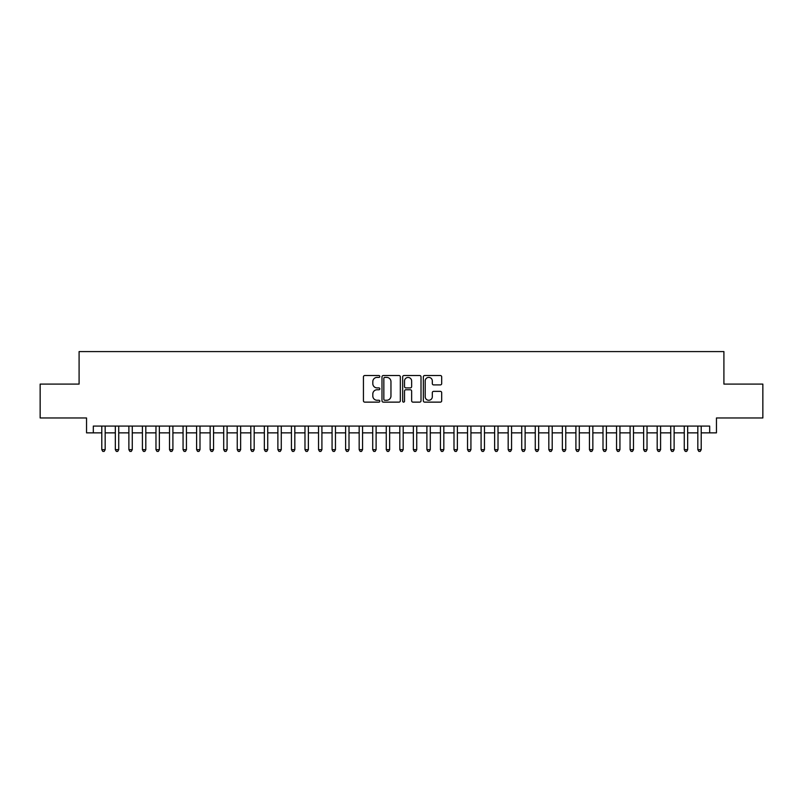 <?xml version="1.0" encoding="UTF-8"?>
<svg xmlns="http://www.w3.org/2000/svg" width="803" height="803" viewBox="0 0 803 803"><rect width="100%" height="100%" fill="white"/><g stroke="black" fill="none" stroke-linecap="round" stroke-linejoin="round"><path stroke-width="1.2" d="M379.829 376.466A0.933 0.933 0 0 0 378.896 375.533L364.773 375.533A1.325 1.325 0 0 0 363.438 376.868L363.438 400.797A1.325 1.325 0 0 0 364.773 402.132L378.896 402.132A0.933 0.933 0 0 0 379.829 401.199A0.933 0.933 0 0 0 378.896 400.265L377.069 400.265A4.256 4.256 0 0 1 372.813 396.009L372.813 394.022A4.256 4.256 0 0 1 377.069 389.766L378.896 389.766A0.933 0.933 0 0 0 379.829 388.833A0.933 0.933 0 0 0 378.896 387.899L377.069 387.899A4.256 4.256 0 0 1 372.813 383.653L372.813 381.656A4.256 4.256 0 0 1 377.069 377.4L378.896 377.4A0.933 0.933 0 0 0 379.829 376.466M440.355 384.908A1.325 1.325 0 0 0 441.69 383.583L441.69 376.868A1.325 1.325 0 0 0 440.355 375.533L424.667 375.533A1.325 1.325 0 0 0 423.342 376.868L423.342 400.797A1.325 1.325 0 0 0 424.667 402.132L440.355 402.132A1.325 1.325 0 0 0 441.69 400.797L441.69 392.687A1.325 1.325 0 0 0 440.355 391.362L433.64 391.362A1.325 1.325 0 0 0 432.315 392.687L432.315 396.712A3.553 3.553 0 0 1 428.762 400.265A3.553 3.553 0 0 1 425.199 396.712L425.199 380.953A3.553 3.553 0 0 1 428.762 377.4A3.553 3.553 0 0 1 432.315 380.953L432.315 383.583A1.325 1.325 0 0 0 433.64 384.908L440.355 384.908M93.319 432.857L93.319 426.082L709.681 426.082L709.681 432.857L716.457 432.857L716.457 417.961L762.85 417.961L762.85 384.095L723.904 384.095L723.904 351.584L79.095 351.584L79.095 384.095L40.15 384.095L40.15 417.961L86.543 417.961L86.543 432.857L101.79 432.857M400.336 376.868A1.325 1.325 0 0 0 399.011 375.533L383.312 375.533A1.325 1.325 0 0 0 381.987 376.868L381.987 400.797A1.325 1.325 0 0 0 383.312 402.132L399.011 402.132A1.325 1.325 0 0 0 400.336 400.797L400.336 376.868M403.989 375.533L419.688 375.533A1.325 1.325 0 0 1 421.013 376.868L421.013 400.797A1.325 1.325 0 0 1 419.688 402.132L412.973 402.132A1.325 1.325 0 0 1 411.638 400.797L411.638 391.091A1.325 1.325 0 0 0 410.313 389.766L405.856 389.766A1.325 1.325 0 0 0 404.521 391.091L404.521 401.199A0.933 0.933 0 0 1 403.598 402.132A0.933 0.933 0 0 1 402.664 401.199L402.664 376.868A1.325 1.325 0 0 1 403.989 375.533M105.173 432.857L115.331 432.857M118.724 432.857L128.881 432.857M132.264 432.857L142.422 432.857M145.815 432.857L155.973 432.857M159.355 432.857L169.513 432.857M172.906 432.857L183.064 432.857M186.447 432.857L196.615 432.857M199.997 432.857L210.155 432.857M213.548 432.857L223.706 432.857M227.088 432.857L237.246 432.857M240.639 432.857L250.797 432.857M254.18 432.857L264.348 432.857M267.73 432.857L277.888 432.857M281.271 432.857L291.439 432.857M294.821 432.857L304.979 432.857M308.372 432.857L318.53 432.857M321.913 432.857L332.071 432.857M335.463 432.857L345.621 432.857M349.004 432.857L359.172 432.857M362.554 432.857L372.712 432.857M376.105 432.857L386.263 432.857M389.646 432.857L399.804 432.857M403.196 432.857L413.354 432.857M416.737 432.857L426.895 432.857M430.288 432.857L440.445 432.857M443.828 432.857L453.996 432.857M457.379 432.857L467.537 432.857M470.929 432.857L481.087 432.857M484.47 432.857L494.628 432.857M498.021 432.857L508.179 432.857M511.561 432.857L521.729 432.857M525.112 432.857L535.27 432.857M538.652 432.857L548.82 432.857M552.203 432.857L562.361 432.857M565.754 432.857L575.912 432.857M579.294 432.857L589.452 432.857M592.845 432.857L603.003 432.857M606.385 432.857L616.553 432.857M619.936 432.857L630.094 432.857M633.487 432.857L643.645 432.857M647.027 432.857L657.185 432.857M660.578 432.857L670.736 432.857M674.118 432.857L684.276 432.857M687.669 432.857L697.827 432.857M701.21 432.857L709.681 432.857M384.778 377.4A0.933 0.933 0 0 0 383.844 378.333L383.844 399.342A0.933 0.933 0 0 0 384.778 400.265L386.705 400.265A4.256 4.256 0 0 0 390.961 396.009L390.961 381.656A4.256 4.256 0 0 0 386.705 377.4L384.778 377.4M411.638 381.024A3.553 3.553 0 0 0 408.085 377.47A3.553 3.553 0 0 0 404.521 381.024L404.521 386.574A1.325 1.325 0 0 0 405.856 387.899L410.313 387.899A1.325 1.325 0 0 0 411.638 386.574L411.638 381.024M105.173 426.082L105.173 449.66L101.79 449.66L101.79 426.082M105.173 449.66L104.159 451.416L102.804 451.416L101.79 449.66M118.724 426.082L118.724 449.66L115.331 449.66L115.331 426.082M118.724 449.66L117.7 451.416L116.345 451.416L115.331 449.66M132.264 426.082L132.264 449.66L128.881 449.66L128.881 426.082M132.264 449.66L131.25 451.416L129.895 451.416L128.881 449.66M145.815 426.082L145.815 449.66L142.422 449.66L142.422 426.082M145.815 449.66L144.791 451.416L143.446 451.416L142.422 449.66M159.355 426.082L159.355 449.66L155.973 449.66L155.973 426.082M159.355 449.66L158.342 451.416L156.987 451.416L155.973 449.66M172.906 426.082L172.906 449.66L169.513 449.66L169.513 426.082M172.906 449.66L171.892 451.416L170.537 451.416L169.513 449.66M186.447 426.082L186.447 449.66L183.064 449.66L183.064 426.082M186.447 449.66L185.433 451.416L184.078 451.416L183.064 449.66M199.997 426.082L199.997 449.66L196.615 449.66L196.615 426.082M199.997 449.66L198.983 451.416L197.628 451.416L196.615 449.66M213.548 426.082L213.548 449.66L210.155 449.66L210.155 426.082M213.548 449.66L212.524 451.416L211.169 451.416L210.155 449.66M227.088 426.082L227.088 449.66L223.706 449.66L223.706 426.082M227.088 449.66L226.075 451.416L224.72 451.416L223.706 449.66M240.639 426.082L240.639 449.66L237.246 449.66L237.246 426.082M240.639 449.66L239.625 451.416L238.27 451.416L237.246 449.66M254.18 426.082L254.18 449.66L250.797 449.66L250.797 426.082M254.18 449.66L253.166 451.416L251.811 451.416L250.797 449.66M267.73 426.082L267.73 449.66L264.348 449.66L264.348 426.082M267.73 449.66L266.716 451.416L265.361 451.416L264.348 449.66M281.271 426.082L281.271 449.66L277.888 449.66L277.888 426.082M281.271 449.66L280.257 451.416L278.902 451.416L277.888 449.66M294.821 426.082L294.821 449.66L291.439 449.66L291.439 426.082M294.821 449.66L293.808 451.416L292.453 451.416L291.439 449.66M308.372 426.082L308.372 449.66L304.979 449.66L304.979 426.082M308.372 449.66L307.348 451.416L305.993 451.416L304.979 449.66M321.913 426.082L321.913 449.66L318.53 449.66L318.53 426.082M321.913 449.66L320.899 451.416L319.544 451.416L318.53 449.66M335.463 426.082L335.463 449.66L332.071 449.66L332.071 426.082M335.463 449.66L334.449 451.416L333.094 451.416L332.071 449.66M349.004 426.082L349.004 449.66L345.621 449.66L345.621 426.082M349.004 449.66L347.99 451.416L346.635 451.416L345.621 449.66M362.554 426.082L362.554 449.66L359.172 449.66L359.172 426.082M362.554 449.66L361.541 451.416L360.186 451.416L359.172 449.66M376.105 426.082L376.105 449.66L372.712 449.66L372.712 426.082M376.105 449.66L375.081 451.416L373.726 451.416L372.712 449.66M389.646 426.082L389.646 449.66L386.263 449.66L386.263 426.082M389.646 449.66L388.632 451.416L387.277 451.416L386.263 449.66M403.196 426.082L403.196 449.66L399.804 449.66L399.804 426.082M403.196 449.66L402.173 451.416L400.827 451.416L399.804 449.66M416.737 426.082L416.737 449.66L413.354 449.66L413.354 426.082M416.737 449.66L415.723 451.416L414.368 451.416L413.354 449.66M430.288 426.082L430.288 449.66L426.895 449.66L426.895 426.082M430.288 449.66L429.274 451.416L427.919 451.416L426.895 449.66M443.828 426.082L443.828 449.66L440.445 449.66L440.445 426.082M443.828 449.66L442.814 451.416L441.459 451.416L440.445 449.66M457.379 426.082L457.379 449.66L453.996 449.66L453.996 426.082M457.379 449.66L456.365 451.416L455.01 451.416L453.996 449.66M470.929 426.082L470.929 449.66L467.537 449.66L467.537 426.082M470.929 449.66L469.906 451.416L468.55 451.416L467.537 449.66M484.47 426.082L484.47 449.66L481.087 449.66L481.087 426.082M484.47 449.66L483.456 451.416L482.101 451.416L481.087 449.66M498.021 426.082L498.021 449.66L494.628 449.66L494.628 426.082M498.021 449.66L497.007 451.416L495.652 451.416L494.628 449.66M511.561 426.082L511.561 449.66L508.179 449.66L508.179 426.082M511.561 449.66L510.547 451.416L509.192 451.416L508.179 449.66M525.112 426.082L525.112 449.66L521.729 449.66L521.729 426.082M525.112 449.66L524.098 451.416L522.743 451.416L521.729 449.66M538.652 426.082L538.652 449.66L535.27 449.66L535.27 426.082M538.652 449.66L537.639 451.416L536.284 451.416L535.27 449.66M552.203 426.082L552.203 449.66L548.82 449.66L548.82 426.082M552.203 449.66L551.189 451.416L549.834 451.416L548.82 449.66M565.754 426.082L565.754 449.66L562.361 449.66L562.361 426.082M565.754 449.66L564.73 451.416L563.375 451.416L562.361 449.66M579.294 426.082L579.294 449.66L575.912 449.66L575.912 426.082M579.294 449.66L578.28 451.416L576.925 451.416L575.912 449.66M592.845 426.082L592.845 449.66L589.452 449.66L589.452 426.082M592.845 449.66L591.831 451.416L590.476 451.416L589.452 449.66M606.385 426.082L606.385 449.66L603.003 449.66L603.003 426.082M606.385 449.66L605.372 451.416L604.017 451.416L603.003 449.66M619.936 426.082L619.936 449.66L616.553 449.66L616.553 426.082M619.936 449.66L618.922 451.416L617.567 451.416L616.553 449.66M633.487 426.082L633.487 449.66L630.094 449.66L630.094 426.082M633.487 449.66L632.463 451.416L631.108 451.416L630.094 449.66M647.027 426.082L647.027 449.66L643.645 449.66L643.645 426.082M647.027 449.66L646.014 451.416L644.658 451.416L643.645 449.66M660.578 426.082L660.578 449.66L657.185 449.66L657.185 426.082M660.578 449.66L659.554 451.416L658.209 451.416L657.185 449.66M674.118 426.082L674.118 449.66L670.736 449.66L670.736 426.082M674.118 449.66L673.105 451.416L671.75 451.416L670.736 449.66M687.669 426.082L687.669 449.66L684.276 449.66L684.276 426.082M687.669 449.66L686.655 451.416L685.3 451.416L684.276 449.66M701.21 426.082L701.21 449.66L697.827 449.66L697.827 426.082M701.21 449.66L700.196 451.416L698.841 451.416L697.827 449.66"/></g></svg>
